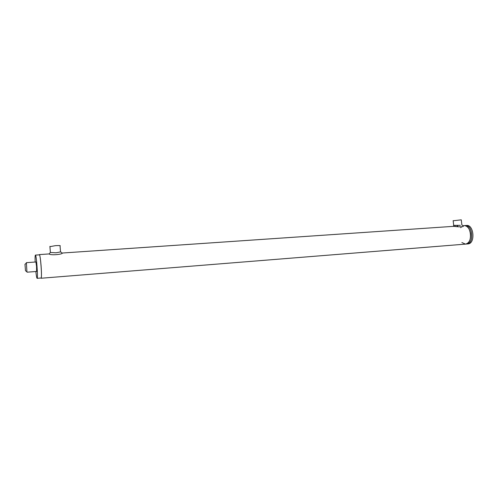 <?xml version="1.0" encoding="UTF-8"?>
<svg xmlns="http://www.w3.org/2000/svg" width="498" height="498" viewBox="0 0 498 498"><rect width="100%" height="100%" fill="white"/><g stroke="black" fill="none" stroke-linecap="round" stroke-linejoin="round"><path stroke-width="0.75" d="M41.104 278.245L465.493 244.12C469.141 243.223 470.834 239.806 470.573 233.855C469.658 228.613 467.516 225.868 464.148 225.613L464.148 225.613C471.575 224.666 472.982 244.076 465.493 244.12L461.876 242.545M460.756 227.711L461.353 226.988M463.115 225.824L463.669 225.675M466.763 244.014L468.213 243.889C475.509 243.285 473.841 224.492 466.582 225.451L465.369 225.532C472.614 224.579 474.283 243.385 467 243.989L466.707 244.02C474.208 243.983 472.801 224.579 465.369 225.532L462.841 225.706M455.402 226.21L62.318 253.028C62.966 254.366 50.634 255.63 49.084 253.943L50.155 252.716M62.069 253.046L60.719 251.888L56.013 252.797L50.354 252.486M461.839 224.772L462.879 225.737C465.418 227.125 457.519 227.02 454.139 226.297M460.37 225.351L453.921 225.376L453.217 226.36M40.904 278.027L41.097 278.245C41.602 277.436 41.595 273.228 41.073 265.615C40.5 258.842 39.933 255.169 39.386 254.59L39.218 254.839M26.929 271.815L26.375 262.664L35.9 261.979L36.553 266.399L36.584 271.454M35.165 262.029C35.003 257.647 35.084 255.337 35.414 255.101L39.398 254.827C40.444 254.167 42.212 277.89 41.122 277.996L37.101 278.332C36.734 278.102 36.323 275.83 35.856 271.51M35.414 255.101C36.385 254.447 38.153 278.214 37.138 278.314L37.095 278.332M24.968 264.201L25.491 270.719L24.968 264.201M26.375 262.664L26.288 263.069M49.918 246.659L55.446 245.657C59.306 245.458 60.837 245.545 60.046 245.925L60.519 251.851M453.952 226.49L454.892 226.297M453.168 220.776L461.273 219.836L461.864 224.996M466.707 244.02L465.549 244.113M39.386 254.59L48.941 253.943M50.379 252.486L49.9 246.348M457.681 226.055L457.008 226.098M25.491 270.719L27.129 271.964M25.031 264.357L26.475 262.882M37.344 271.398L27.066 272.188M453.709 225.507L453.149 220.626"/></g></svg>
